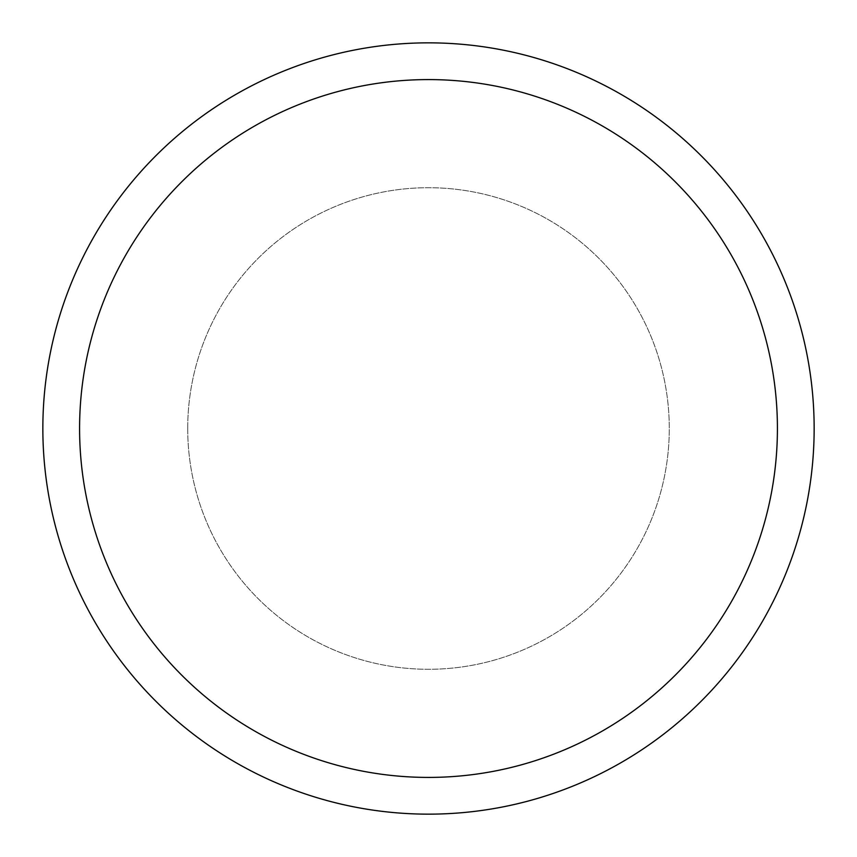 <?xml version="1.0" encoding="UTF-8"?>
<svg xmlns="http://www.w3.org/2000/svg" width="857" height="857" viewBox="0 0 857 857"><rect width="100%" height="100%" fill="white"/><g stroke="black" fill="none" stroke-linecap="round" stroke-linejoin="round"><path stroke-width="0.64" stroke-dasharray="4.29 3.21" d="M187.715 428.5A240.785 240.785 0 0 1 428.5 187.715A240.785 240.785 0 0 1 669.285 428.5A240.785 240.785 0 0 1 428.5 669.285A240.785 240.785 0 0 1 187.715 428.5A240.785 240.785 0 0 1 428.5 187.715A240.785 240.785 0 0 1 669.285 428.5A240.785 240.785 0 0 1 428.5 669.285A240.785 240.785 0 0 1 187.715 428.5M42.85 428.5A385.65 385.65 0 0 1 428.5 42.85A385.65 385.65 0 0 1 814.15 428.5A385.65 385.65 0 0 1 428.5 814.15A385.65 385.65 0 0 1 42.85 428.5"/><path stroke-width="1.29" d="M777.417 428.5A348.917 348.917 0 0 0 428.5 79.583A348.917 348.917 0 0 0 79.583 428.5A348.917 348.917 0 0 0 428.5 777.417A348.917 348.917 0 0 0 777.417 428.5M42.85 428.5A385.65 385.65 0 0 1 428.5 42.85A385.65 385.65 0 0 1 814.15 428.5A385.65 385.65 0 0 1 428.5 814.15A385.65 385.65 0 0 1 42.85 428.5"/></g></svg>
